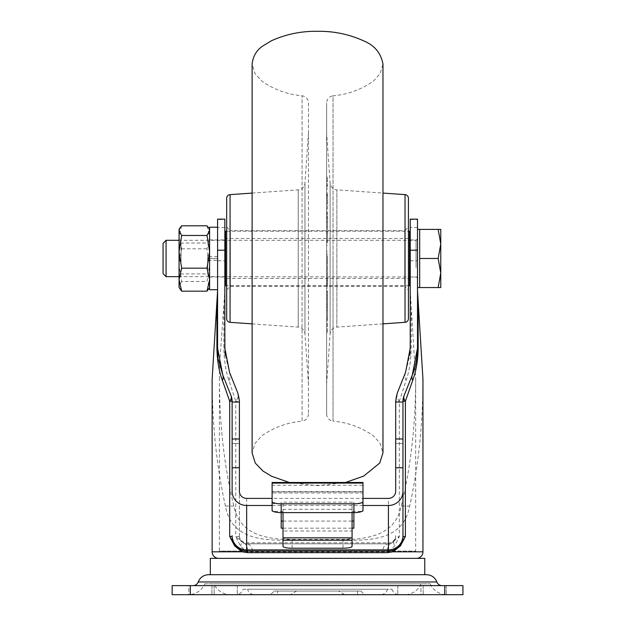 <?xml version="1.0" encoding="UTF-8"?>
<svg xmlns="http://www.w3.org/2000/svg" width="626" height="626" viewBox="0 0 626 626"><rect width="100%" height="100%" fill="white"/><g stroke="black" fill="none" stroke-linecap="round" stroke-linejoin="round"><path stroke-width="0.47" stroke-dasharray="3.13 2.35" d="M417.503 258.475L417.503 239.938L417.503 258.475M410.233 258.475L410.233 239.938L410.233 258.475M224.851 258.475L224.851 239.938L224.851 258.475M217.582 260.306L217.582 227.215L217.582 289.736L217.582 260.306L209.593 260.306L209.593 227.215M273.922 591.061L361.163 591.061L273.922 591.061A7.269 7.269 0 0 1 267.631 594.7L367.454 594.7L267.631 594.7M361.163 591.061A7.269 7.269 0 0 0 367.454 594.7M247.575 589.246L387.517 589.246L247.575 589.246A7.269 7.269 0 0 0 254.61 594.7L380.475 594.7L254.61 594.7M387.517 589.246A7.269 7.269 0 0 1 380.475 594.7M243.029 589.246L392.056 589.246L243.029 589.246A7.269 7.269 0 0 1 235.994 594.7L399.098 594.7L235.994 594.7M392.056 589.246A7.269 7.269 0 0 0 399.098 594.7M277.561 591.061L357.524 591.061L277.561 591.061L277.561 594.7L357.524 594.7L277.561 594.7M357.524 591.061L357.524 594.7M338.51 591.061L296.575 591.061L338.51 591.061L344.809 594.7L290.284 594.7L344.809 594.7M296.575 591.061L290.284 594.7M204.866 583.792L430.226 583.792L204.866 583.792A18.177 18.177 0 0 1 188.207 594.7L446.878 594.7L188.207 594.7M430.226 583.792A18.177 18.177 0 0 0 446.878 594.7M213.951 583.792L421.134 583.792L213.951 583.792A18.177 18.177 0 0 0 230.611 594.7L404.482 594.7L230.611 594.7M421.134 583.792A18.177 18.177 0 0 1 404.482 594.7M193.074 585.615L442.011 585.615L193.074 585.615M208.497 574.707L426.588 574.707M317.546 574.707L210.313 574.707M410.124 351.867L410.233 290.808L415.687 379.301C415.578 424.835 410.773 467.098 401.258 506.082C393.621 542.664 354.48 539.706 317.46 540.058C280.597 539.737 241.44 542.593 233.834 506.082C224.319 467.098 219.507 424.835 219.405 379.301L219.405 551.083L245.815 551.083L240.415 545.935L235.759 536.545L244.054 543.329L246.667 543.814L388.425 543.814L246.667 543.814A7.269 7.269 0 0 1 239.398 536.545L239.398 491.277M415.687 379.301L415.687 551.083L219.405 551.083M411.219 306.897L411.219 348.072C411.047 360.255 409.349 371.054 406.118 380.467L399.325 401.219L399.325 536.545L394.67 545.935L389.278 551.083L415.687 551.083M416.407 558.353L218.677 558.353L416.407 558.353M422.957 379.301C422.871 424.35 418.442 466.605 409.67 506.082C403.856 537.593 376.07 540.887 344.989 540.175L290.104 540.175C259.078 540.848 231.237 537.671 225.415 506.082C216.643 466.605 212.214 424.35 212.136 379.301M188.809 594.7L237.277 594.7L188.809 594.7L237.277 594.7L188.809 594.7L188.809 585.615L237.277 585.615L188.809 585.615L237.277 585.615L188.809 585.615L188.809 594.7M190.327 594.7L190.327 585.615L172.15 585.615L172.15 594.7L462.935 594.7L462.935 585.615L444.765 585.615L444.765 594.7M420.946 594.7L446.275 594.7L397.815 594.7L446.275 594.7L397.815 594.7L420.946 594.7L420.946 585.615L446.275 585.615L397.815 585.615L446.275 585.615L397.815 585.615L420.946 585.615L420.946 594.7M190.327 585.615L444.765 585.615M239.398 443.411L239.398 438.99L239.398 443.427L232.129 443.411L232.129 439.006L239.398 439.006M395.695 443.427L395.695 438.99L395.695 443.427L402.964 443.427L395.695 443.411M395.695 439.006L402.964 439.006L402.964 443.411M362.978 511.379L362.978 503.68L353.893 503.68A1.815 0.962 180 0 0 352.078 504.642L352.078 512.342A1.815 0.962 0 0 1 353.893 511.379L362.978 511.379L362.978 498.39L272.107 498.39L272.107 511.379L272.107 485.26L362.978 485.26L362.978 482.497M362.978 505.495L272.107 505.495M219.405 379.301L219.577 364.958L224.851 290.808L224.851 219.147M224.851 227.52L217.582 227.52L217.582 219.554L224.851 219.554M290.104 540.175L344.989 540.175M217.582 348.072L217.582 260.792L224.851 260.792M410.233 290.808L410.233 219.147M417.503 348.072L417.503 219.147M217.582 219.147L217.582 219.554M217.582 227.52L217.582 260.792M402.964 439.006L402.964 443.427M232.129 443.411L232.129 439.006M402.964 467.778L402.964 401.219M232.129 401.219L232.129 467.778M353.893 512.616L353.893 509.274L281.191 509.274L281.191 512.616M283.015 528.172L352.078 528.172M241.448 550.113L246.667 551.083L388.425 551.083L393.644 550.113L400.327 544.894A14.539 14.539 0 0 0 402.964 536.545A14.539 14.539 0 0 1 400.327 544.894M222.786 375.068L231.088 395.82M404.005 395.82L412.299 375.068M218.012 355.967L218.529 359.754M395.695 491.277L395.695 401.219L399.325 401.219A21.808 10.658 -158.2 0 1 397.252 393.12L405.554 372.368L409.819 355.404M389.278 551.083L252.552 551.083A9.085 6.01 -90 0 0 246.667 543.814A7.269 7.269 0 0 1 239.398 536.545L235.759 536.545L235.759 401.219L239.398 401.219L239.398 536.545A7.269 7.269 0 0 0 240.713 540.715A9.085 5.36 -35 0 1 240.415 545.935M225.258 355.333L229.539 372.368L237.833 393.12A21.808 10.658 158.2 0 1 235.759 401.219L228.967 380.467C225.736 371.03 224.03 360.232 223.865 348.072L223.865 306.897M245.815 551.083L252.552 551.083M283.015 521.059L352.078 521.059M353.893 528.172L353.893 502.169L281.191 502.169L281.191 528.172M224.851 290.808L224.969 351.89M239.398 401.219A21.808 21.808 0 0 0 237.833 393.12A21.808 21.808 0 0 1 239.398 401.219M228.967 380.467A21.808 13.396 158.2 0 0 229.539 372.368M397.252 393.12A21.808 21.808 0 0 0 395.695 401.219A21.808 21.808 0 0 1 397.252 393.12M405.554 372.368A21.808 13.396 -158.2 0 0 406.118 380.467M394.372 540.715A7.269 7.269 0 0 0 395.695 536.545A7.269 7.269 0 0 1 388.425 543.814L391.031 543.329L399.325 536.545L395.695 536.545A7.269 7.269 0 0 1 394.372 540.715A9.085 5.36 -145 0 0 394.67 545.935M244.054 543.329A9.085 6.283 -69 0 1 247.411 551.083M395.695 536.545A7.269 7.269 0 0 1 388.425 543.814A9.085 6.01 -90 0 0 382.533 551.083M391.031 543.329A9.085 6.283 -111 0 0 387.674 551.083M424.772 558.353L210.313 558.353M211.94 585.615L211.94 594.7L211.94 585.615M214.147 585.615L214.147 594.7L214.147 585.615M237.277 585.615L237.277 594.7L237.277 585.615M397.815 585.615L397.815 594.7L397.815 585.615M423.145 585.615L423.145 594.7L423.145 585.615M446.275 585.615L446.275 594.7L446.275 585.615M281.191 502.169L281.191 509.274M353.893 502.169L353.893 509.274M352.078 546.341L352.078 537.452A9.085 1.886 0 0 1 342.985 539.346L292.099 539.346A9.085 1.886 0 0 1 283.015 537.452L283.015 504.642A1.815 0.962 180 0 0 281.191 503.68L272.107 503.68M352.078 537.452L352.078 530.989L283.015 530.989M362.978 503.68L362.978 485.26M352.078 530.989L352.078 504.642M281.191 503.68L281.191 511.379L272.107 511.379M281.191 511.379A1.815 0.962 0 0 1 283.015 512.342L283.015 512.616M283.015 512.342L283.015 504.642M283.015 537.452L283.015 546.341M272.107 510.284L272.107 491.887L362.978 491.887L362.978 492.967L272.107 492.967L272.107 491.887M362.978 510.284L362.978 491.887M272.107 482.497L272.107 485.26M327.359 186.587L327.359 176.962L327.359 186.587L326.631 186.587L326.631 196.126L326.631 186.501L327.359 186.501M327.359 196.126L326.631 196.126M327.359 176.962L326.631 176.962L326.631 186.587M327.359 178.058L326.631 178.058L326.631 176.962M327.359 185.656L326.631 185.656L326.631 178.058M327.359 188.293L326.631 188.293L326.631 185.656M327.359 180.695L326.631 180.695L326.631 188.293M327.359 181.79L326.631 181.79L326.631 180.695M327.359 189.388L326.631 189.388L326.631 181.79M327.359 193.004L326.631 193.004L326.631 189.388M327.359 185.398L326.631 185.398L326.631 193.004M326.631 186.501L326.631 185.398M327.359 217.699L327.359 229.452L327.359 212.104L327.359 217.699L326.631 217.699L326.631 229.452L326.631 216.353L327.359 216.353M327.359 222.465L326.631 222.465L326.631 227.074L327.359 227.074L327.359 223.56L326.631 223.56L326.631 217.699M327.359 229.452L326.631 229.452L327.359 229.476M327.359 214.929L326.631 214.929M327.359 212.104L326.631 212.104M327.359 212.903L326.631 212.903M327.359 213.106L326.631 213.106M327.359 213.881L326.631 213.881M327.359 214.945L326.631 214.945M327.359 218.638L326.631 218.638M327.359 218.317L326.631 218.317L326.631 222.465M327.359 217.065L326.631 217.065L326.631 218.317M327.359 221.463L326.631 221.463L326.631 217.065M327.359 220.892L326.631 220.892L326.631 221.463M327.359 214.209L326.631 214.209L326.631 220.892M326.631 216.353L326.631 214.209M327.359 242.747L327.359 231.557L327.359 242.747L326.631 242.747L326.631 234.163L327.359 234.163M327.359 245.353L326.631 245.353M327.359 231.557L326.631 231.557L326.631 242.747M327.359 231.855L326.631 231.557M327.359 240.689L326.631 240.689L326.631 231.855M327.359 241.409L326.631 241.409L326.631 240.689M327.359 232.575L326.631 232.575L326.631 241.409M327.359 232.872L326.631 232.575M327.359 241.706L326.631 241.706L326.631 232.872M327.359 242.692L326.631 242.692L326.631 241.706M327.359 233.858L326.631 233.858L326.631 242.692M327.359 318.704L327.359 290.879L327.359 318.704L326.631 318.704L326.631 291.528L327.359 291.528M327.359 319.354L326.631 319.354M327.359 290.879L326.631 290.879L326.631 318.704M326.631 291.528L326.631 290.879M326.631 298.618L327.359 298.618L327.359 294.736L326.631 294.987L326.631 291.826L326.631 298.618L326.631 294.987M327.359 294.736L326.631 294.736M327.359 298.618L327.359 291.826L326.631 291.826M327.359 297.436L326.631 297.436M327.359 291.826L326.631 292.193M327.359 292.193L327.359 294.987M327.359 331.725L327.359 316.686L327.359 331.725L326.631 331.725L326.631 319.706L327.359 319.706M327.359 332.696L326.631 332.696M327.359 326.287L326.631 326.287L326.631 331.725M327.359 318.79L326.631 318.79L326.631 326.287M327.359 316.686L326.631 316.686L326.631 318.79M327.359 324.174L326.631 324.174L326.631 316.686M327.359 318.736L326.631 318.736L326.631 324.174M326.631 319.706L326.631 318.736M327.359 281.309L327.359 285.534L327.359 281.309L326.631 281.309L326.631 279.071L327.359 279.071L327.359 278.562L326.631 278.562L326.631 285.534L326.631 281.309M327.359 278.828L326.631 278.828L326.631 276.653L327.359 276.653L327.359 288.226L327.359 271.152L327.359 278.828L327.359 276.168L326.631 276.168L326.631 288.226L326.631 271.152L327.359 271.152M327.359 280.072L326.631 280.072M327.359 282.905L326.631 282.905M327.359 285.534L326.631 285.534M327.359 284.431L326.631 284.431M327.359 282.177L326.631 282.177M327.359 280.362L326.631 280.362M327.359 279.133L326.631 279.133M326.631 279.071L326.631 278.562L326.631 279.071M327.359 273.734L326.631 273.734M327.359 280.62L326.631 280.62M327.359 284.087L326.631 284.087M327.359 282.882L326.631 282.882M327.359 285.229L326.631 285.229M327.359 288.226L326.631 288.226M327.359 283.476L326.631 283.476M327.359 280.855L326.631 280.855M326.631 271.152L326.631 278.828M327.359 297.28L327.359 305.277L326.631 305.277L326.631 297.28L326.631 299.651L327.359 299.651L327.359 297.28L326.631 297.28M327.359 305.277L327.359 299.651M327.359 304.932L326.631 304.932L326.631 299.651M326.631 301.278L327.359 301.278M327.359 195.335L327.359 208.732L326.631 208.732L326.631 192.847L326.631 199.224L327.359 199.224L327.359 211.126L326.631 211.126L326.631 196.001L326.631 204.968L327.359 204.968L327.359 192.847L327.359 195.335L326.631 195.335M327.359 197.894L326.631 197.894M327.359 192.847L326.631 192.847M327.359 194.037L326.631 194.037M327.359 194.224L326.631 194.224M327.359 194.843L326.631 194.843M327.359 195.735L326.631 195.735M327.359 199.099L326.631 199.099M327.359 204.068L326.631 204.068M327.359 200.891L326.631 200.891M327.359 199.021L326.631 199.021M327.359 203.192L326.631 203.192M327.359 202.339L326.631 202.339M327.359 196.001L326.631 196.001M327.359 255.877L327.359 270.487L327.359 255.877L326.631 255.877L326.631 248.858L327.359 248.858M327.359 253.264L326.631 253.264M327.359 259.68L326.631 259.68L326.631 255.877M327.359 263.155L326.631 263.155L326.631 259.68M327.359 265.714L326.631 265.714L326.631 263.155M327.359 270.487L326.631 270.487L326.631 265.714M327.359 268.03L326.631 268.03L326.631 270.487M327.359 264.313L326.631 264.313L326.631 268.03M327.359 260.815L326.631 260.815L326.631 264.313M327.359 258.444L326.631 258.444L326.631 260.815M327.359 254.68L326.631 254.68L326.631 258.444M327.359 251.331L326.631 251.331L326.631 254.68M326.631 248.858L326.631 251.331M327.359 304.745L327.359 310.723L327.359 304.745L326.631 304.745L326.631 306.294L327.359 306.294M327.359 309.909L326.631 309.909L326.631 310.723L326.631 306.294M327.359 307.256L326.631 307.256L326.631 307.82L326.631 304.745M326.631 307.256L326.631 309.909M326.631 303.876L326.631 293.265L326.631 303.876L327.359 303.876L327.359 303.078L326.631 303.078M326.631 295.73L327.359 295.73L327.359 303.078M326.631 293.265L327.359 293.265L327.359 303.876M327.359 295.73L327.359 293.265M308.454 103L308.454 413.958L308.454 103A7.269 7.269 0 0 0 302.068 95.786C287.334 94.44 273.961 89.581 261.942 81.2L255.095 73.712L252.114 63.946L252.114 453.028M226.675 227.035L230.305 230.673L230.305 286.285L230.305 230.673L404.779 230.673L404.779 286.285L408.418 289.916L408.418 227.035L404.779 230.673L404.779 286.285L230.305 286.285L226.675 289.916L226.675 227.035L226.675 289.916M382.971 323.869L336.874 327.101A7.269 7.269 0 0 0 330.129 333.846L326.631 383.879L326.631 133.072L330.129 183.113L330.129 333.846L330.129 183.113A7.269 7.269 0 0 0 336.874 189.858L336.874 327.101L336.874 189.858L382.971 193.082M326.631 413.927A7.269 7.269 0 0 0 333.032 421.142L333.032 258.475L333.032 421.142C347.892 422.448 361.366 427.37 373.448 435.892L380.06 443.224L382.971 452.872L382.971 64.079L380.06 73.727L373.448 81.067C361.366 89.588 347.892 94.503 333.032 95.817L333.032 258.475L333.032 95.817A7.269 7.269 0 0 0 326.631 103.032L326.631 413.927L326.631 103.032M308.454 413.958A7.269 7.269 0 0 1 302.068 421.173L302.068 95.786L302.068 421.173C287.334 422.511 273.961 427.378 261.942 435.759L255.095 443.247L252.114 453.005L252.114 63.946M252.114 193.082L298.211 189.858A7.269 7.269 0 0 0 304.956 183.113L308.454 133.072L308.454 383.879L308.454 133.072M252.114 323.869L298.211 327.101A7.269 7.269 0 0 1 304.956 333.846L308.454 383.879M226.675 198.254L226.675 318.697M326.631 133.072L326.631 383.879M226.675 231.213L408.418 231.213L408.418 285.738L226.675 285.738M410.233 232.285L410.233 285.01L410.233 232.285M410.233 278.93L410.233 237.763L410.233 278.93M224.851 284.666L224.851 231.941L224.851 284.666M224.851 238.029L224.851 279.196L224.851 238.029M417.503 248.663L417.503 278.108L417.503 248.663M417.503 243.937L417.503 287.553L417.503 243.937M438.169 229.398L440.767 229.398L440.767 243.937L438.169 229.398L419.686 229.398L419.686 287.553L419.686 273.014L419.686 287.553L438.169 287.553L440.767 273.014L440.767 287.553L438.169 287.553M163.065 273.64L163.065 243.311M166.07 276.653L166.07 240.306M440.767 243.937L440.767 273.014L438.169 258.475L440.767 243.937M419.686 258.475L438.169 258.475M179.146 262.638L179.146 240.306L179.146 262.638M179.059 262.638L179.059 240.306L179.059 262.638M181.055 262.012L181.055 243.029L181.055 262.012M209.593 262.638L209.593 240.306L209.593 262.638M207.683 254.939L207.683 273.922L207.683 254.939M179.059 287.553L179.059 229.398M206.995 225.79L209.593 237.293L206.995 248.796L209.593 265.134L209.593 287.553L209.593 229.398L209.593 265.134L206.995 281.481L209.593 286.325L208.841 288.844M181.65 225.79L179.059 237.293L181.65 248.796L179.059 265.134L181.65 281.481L206.995 281.481M181.65 281.481L179.059 286.325L179.803 288.844M181.65 248.796L206.995 248.796M209.593 289.736L209.593 260.306M217.582 256.629L217.582 258.475L209.593 258.475L209.593 277.013L209.593 239.938L209.593 258.475L217.582 258.475L217.582 277.013L217.582 239.938L217.582 256.629L209.593 256.629M436.87 581.977L198.215 581.977M422.957 551.811L212.136 551.811M225.415 506.082L233.834 506.082M401.258 506.082L409.67 506.082M410.233 219.554L417.503 219.554M410.233 260.792L417.503 260.792M417.503 227.52L410.233 227.52M246.667 498.39L246.667 542.781L388.425 542.781L388.425 498.39M223.865 348.072L224.851 348.072M410.233 348.072L411.219 348.072M239.398 535.668A7.269 7.113 0 0 0 246.667 542.781L246.667 543.814M240.713 540.715A7.269 7.269 0 0 1 239.398 536.545M388.425 543.814L388.425 542.781A7.269 7.113 0 0 0 395.695 535.668M292.099 548.235L292.099 539.346M342.985 539.346L342.985 548.235M353.893 511.379L353.893 503.68M304.956 183.113L304.956 333.846L304.956 183.113M298.211 327.101L298.211 189.858L298.211 327.101M230.055 322.327L230.055 194.631M405.03 194.631L405.03 322.327M409.506 231.213L409.506 285.738M409.506 238.741L409.506 278.468L409.506 238.741M225.579 285.738L225.579 231.213M225.579 278.21L225.579 238.483L225.579 278.21M416.047 267.568L416.047 240.306L416.047 267.568M410.233 239.938L417.503 239.938M209.593 239.938L224.851 239.938M232.129 443.427L239.398 443.427M209.593 277.013L224.851 277.013M410.233 277.013L417.503 277.013M272.107 491.59L362.978 491.59M327.359 278.5L326.631 278.5M327.359 310.723L326.631 310.723M327.359 307.82L326.631 307.82M289.392 482.497L317.413 485.659L345.458 482.497M224.851 237.763L225.579 238.483L409.506 238.483L410.233 237.763M410.233 279.196L409.506 278.468L225.579 278.468L224.851 279.196M209.593 240.306L207.683 243.029L181.055 243.029L179.059 240.306L416.047 240.306L417.503 238.85M209.593 276.653L207.683 273.922L181.055 273.922L179.059 276.653L417.01 277.013"/><path stroke-width="0.94" d="M442.011 585.615A5.454 5.454 0 0 1 436.87 581.977L198.215 581.977A5.454 5.454 0 0 1 193.074 585.615M436.87 581.977C434.976 577.383 431.549 574.965 426.588 574.707L208.497 574.707C203.536 574.965 200.109 577.383 198.215 581.977M424.772 574.707L424.772 558.353L210.313 558.353L210.313 574.707L317.546 574.707M272.107 492.967L272.107 498.39L246.667 498.39A7.269 7.113 0 0 1 239.398 491.277L239.398 467.778L232.129 467.778L232.129 491.277A14.539 14.218 0 0 0 246.667 505.495L246.667 549.894L388.425 549.894L388.425 505.495A14.539 14.218 0 0 0 402.964 491.277L402.964 536.545A14.539 14.539 0 0 1 388.425 551.083L246.667 551.083A1.815 1.205 -90 0 1 247.857 552.664L242.09 551.811L234.703 545.935L229.703 536.545L229.703 401.219L222.41 380.467C218.959 371.202 217.136 360.396 216.925 348.072L216.925 301.536L212.136 379.301L212.136 551.811A6.542 6.542 0 0 0 218.677 558.353M417.503 290.808L422.957 379.301L422.957 551.811A6.542 6.542 0 0 1 416.407 558.353M400.382 545.935A1.815 1.072 -145 0 1 400.327 544.894L405.382 536.545L400.382 545.935L392.995 551.811L387.228 552.664L247.857 552.664M444.765 594.7L444.765 585.615L462.935 585.615L462.935 594.7L172.15 594.7L172.15 585.615L190.327 585.615L190.327 594.7M444.765 585.615L190.327 585.615M395.695 402.025L402.964 402.025L402.964 438.99L395.695 438.99L395.695 401.219L397.252 393.12L405.554 372.368L410.233 348.072L410.233 219.147L417.503 219.147L417.503 348.072L418.16 348.072C417.949 360.427 416.118 371.226 412.683 380.467L405.382 401.219L405.382 536.545L402.964 536.545L402.964 467.778L395.695 467.778L395.695 491.277A7.269 7.113 0 0 1 388.425 498.39L362.978 498.39L362.978 492.967M402.964 402.025L404.005 395.82L412.299 375.068L417.503 348.072C417.166 359.042 415.429 368.041 412.299 375.068A14.539 8.928 -158.2 0 0 412.683 380.467M224.851 250.197L217.582 250.197L217.582 219.147L224.851 219.147L224.851 348.072L229.539 372.368L237.833 393.12L239.398 401.219L239.398 438.99L232.129 438.99L232.129 402.025L239.398 402.025M217.582 250.197L217.582 348.072L222.786 375.068L231.088 395.82L232.129 402.025M388.425 505.495L362.978 505.495M272.107 505.495L246.667 505.495M402.964 491.277L402.964 438.99M216.925 301.536L217.582 290.808M395.695 438.99L395.695 467.778M239.398 467.778L239.398 438.99M232.129 491.277L232.129 438.99M352.078 528.172L353.893 528.172L353.893 512.616L281.191 512.616L281.191 528.172L283.015 528.172M216.925 348.072L217.582 348.072L218.012 355.967M218.529 359.754L222.786 375.068A14.539 8.928 158.2 0 1 222.41 380.467M232.129 401.219L229.703 401.219A14.539 7.105 158.2 0 0 231.088 395.82A14.539 14.539 0 0 1 232.129 401.219A14.539 14.539 0 0 0 231.088 395.82M404.005 395.82A14.539 7.105 -158.2 0 0 405.382 401.219L402.964 401.219A14.539 14.539 0 0 1 404.005 395.82A14.539 14.539 0 0 0 402.964 401.219M234.703 545.935A1.815 1.072 -35 0 0 234.758 544.894A14.539 14.539 0 0 1 232.129 536.545L229.703 536.545L234.758 544.894L241.448 550.113A1.815 1.26 -69 0 1 242.09 551.811L212.136 551.811M247.411 551.083L246.667 551.083A14.539 14.539 0 0 1 232.129 536.545A14.539 14.539 0 0 0 234.758 544.894M402.964 536.545A14.539 14.539 0 0 1 388.425 551.083A1.815 1.205 -90 0 0 387.228 552.664M393.644 550.113A1.815 1.26 -111 0 0 392.995 551.811L422.957 551.811M281.191 521.059L283.015 521.059M352.078 521.059L353.893 521.059M224.969 351.89L225.258 355.333M409.819 355.404L410.124 351.867M283.015 512.616L283.015 537.844L352.078 537.844L352.078 546.341A9.085 1.886 180 0 1 342.985 548.235L292.099 548.235A9.085 1.886 180 0 1 283.015 546.341L283.015 537.844M352.078 512.616L352.078 537.844M272.107 483.108L272.107 482.497L362.978 482.497L362.978 483.108L272.107 483.108L272.107 501.504A9.085 2.324 0 0 0 281.191 503.828L281.191 512.616A9.085 2.324 180 0 1 272.107 510.284L272.107 501.504M353.893 503.828A9.085 2.324 0 0 0 362.978 501.504L362.978 510.284A9.085 2.324 180 0 1 353.893 512.616L353.893 503.828L281.191 503.828M362.978 483.108L362.978 501.504M289.392 482.497L271.629 476.292L263.069 471.112L255.314 463.107L252.114 453.028L252.114 63.922C253.1 55.957 256.746 49.931 263.069 45.839L271.629 40.659C286.168 34.18 301.435 31.057 317.413 31.3C333.595 31.05 349.034 34.242 363.722 40.886C374.544 45.346 380.96 53.077 382.971 64.079L382.971 452.872L379.747 463.021L363.722 476.073L345.458 482.497M408.418 289.916L408.418 198.254L408.418 318.697L408.418 285.738L409.506 285.738L409.506 231.213L410.233 231.941M230.055 194.631L230.055 322.327A3.639 3.639 0 0 1 226.675 318.697L226.675 198.254A3.639 3.639 0 0 1 230.055 194.631L252.114 193.082M408.418 318.697A3.639 3.639 0 0 1 405.03 322.327L405.03 194.631A3.639 3.639 0 0 1 408.418 198.254M230.055 322.327L252.114 323.869M405.03 322.327L382.971 323.869M405.03 194.631L382.971 193.082M408.418 227.035L408.418 231.213L409.506 231.213M166.07 276.653L166.07 240.306L163.065 243.311L163.065 273.64L166.07 276.653L179.059 276.653M417.503 287.553L419.686 287.553L419.686 229.398L438.169 229.398L440.767 243.937L440.767 229.398L438.169 229.398M440.767 273.014L440.767 243.937L438.169 258.475L440.767 273.014L440.767 287.553L438.169 287.553L440.767 273.014M419.686 258.475L438.169 258.475M419.686 287.553L438.169 287.553M181.65 291.16L179.059 279.658L179.059 287.553L181.65 291.16L206.995 291.16L209.593 279.658L206.995 268.163L181.65 268.163L179.059 279.658L179.059 251.816L181.65 268.163M181.65 235.478L179.059 230.634L179.803 228.107L179.059 229.398L179.059 251.816L181.65 235.478L206.995 235.478L209.593 251.816L206.995 268.163M209.593 287.553L206.995 291.16M206.995 235.478L209.593 230.634L208.841 228.107L206.995 225.79L181.65 225.79L179.803 228.107M217.582 227.215L209.593 227.215L209.593 289.736L217.582 289.736M417.503 250.197L410.233 250.197M418.16 301.536L418.16 348.072M232.129 535.668A14.539 14.218 0 0 0 246.667 549.894L246.667 551.083A14.539 14.539 0 0 1 232.129 536.545M388.425 551.083L388.425 549.894A14.539 14.218 0 0 0 402.964 535.668M352.078 540.207L283.015 540.207M226.675 231.213L225.579 231.213L225.579 285.738L224.851 285.01M252.114 453.005L252.114 63.946M225.579 231.213L224.851 231.941M226.675 285.738L225.579 285.738M409.506 285.738L410.233 285.01M166.07 240.306L179.059 240.306M417.503 229.398L419.686 229.398M417.01 277.013L417.503 278.108M209.593 229.398L208.841 228.107"/></g></svg>
